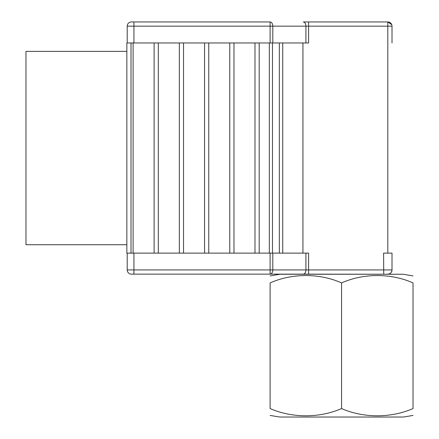 <?xml version="1.0" encoding="UTF-8"?>
<svg xmlns="http://www.w3.org/2000/svg" width="439" height="439" viewBox="0 0 439 439"><rect width="100%" height="100%" fill="white"/><g stroke="black" fill="none" stroke-linecap="round" stroke-linejoin="round"><path stroke-width="0.66" d="M384.421 21.95L385.305 21.95M308.601 21.95L303.234 21.95A4.203 2.683 90 0 1 305.917 26.153L387.807 26.153L387.807 21.95L308.601 21.95L308.601 42.967L126.849 42.967L126.849 51.374L25.972 51.374L25.972 244.721L126.849 244.721L126.849 253.127L308.601 253.127L308.601 274.139L403.26 274.249L279.89 274.249L270.117 275.922M383.724 274.139L383.604 253.127L387.807 253.127L387.807 26.153L392.011 26.153A4.203 4.203 0 0 0 387.807 21.95L391.725 24.622M133.933 21.95L131.415 21.95A4.203 4.203 0 0 0 127.211 26.153L270.117 26.153L270.117 21.95L133.933 21.95L133.933 42.967M413.028 408.566C413.028 418.202 413.028 418.202 413.028 408.566C413.028 418.202 413.028 418.202 413.028 408.566L413.028 282.914C391.001 273.102 363.602 273.102 341.575 282.914L341.569 282.914C319.543 273.102 292.144 273.102 270.122 282.914L270.117 282.914C270.117 273.102 270.117 273.102 270.117 282.914C270.117 273.102 270.117 273.102 270.117 282.914L270.117 408.566C292.198 418.202 319.488 418.202 341.569 408.566C363.657 418.202 390.946 418.202 413.028 408.566M270.117 415.431L279.692 417.034L403.457 417.034L413.028 415.431M270.117 408.566C270.117 418.202 270.117 418.202 270.117 408.566C270.117 418.202 270.117 418.202 270.117 408.566L270.122 408.566M341.575 408.566L341.575 282.914M413.028 282.914C413.028 273.102 413.028 273.102 413.028 282.914C413.028 273.102 413.028 273.102 413.028 282.914L413.028 282.914M403.457 417.034L279.692 417.034M279.89 274.249L308.601 274.139L270.117 274.139L270.117 269.936L133.933 269.936L133.933 274.139L270.117 274.139A4.203 2.683 90 0 0 272.8 269.936L270.117 269.936L270.117 253.127M270.117 21.95A4.203 2.683 90 0 1 272.8 26.153L305.917 26.153L305.917 42.967M127.211 42.967L127.211 26.153M126.849 42.967L126.849 253.127L126.849 42.967M133.933 253.127L133.933 269.936L127.211 269.936L127.211 253.127L127.211 269.936A4.203 4.203 0 0 0 131.415 274.139L133.933 274.139M387.807 274.139C390.298 273.952 391.698 272.553 392.011 269.936L305.917 269.936A4.203 2.683 90 0 1 303.234 274.139M388.499 274.084A4.203 4.203 0 0 0 392.011 269.936L392.011 253.127L387.807 253.127M392.011 42.967L392.011 26.153M270.117 42.967L270.117 26.153L272.8 26.153L272.8 42.967M305.917 253.127L305.917 269.936L272.8 269.936L272.8 253.127M131.009 42.967L131.009 253.127M133.105 42.967L133.105 253.127M154.116 42.967L154.116 253.127M158.32 42.967L158.32 253.127M179.337 42.967L179.337 253.127M183.54 42.967L183.54 253.127M204.552 42.967L204.552 253.127M208.755 42.967L208.755 253.127M229.773 42.967L229.773 253.127M233.976 42.967L233.976 253.127M254.988 42.967L254.988 253.127M259.191 42.967L259.191 253.127M269.327 42.967L269.327 253.127M272.476 42.967L272.476 253.127M279.336 42.967L279.336 253.127M282.732 42.967L282.732 253.127M413.028 275.922L403.26 274.249M302.937 42.967L302.937 253.127"/></g></svg>
